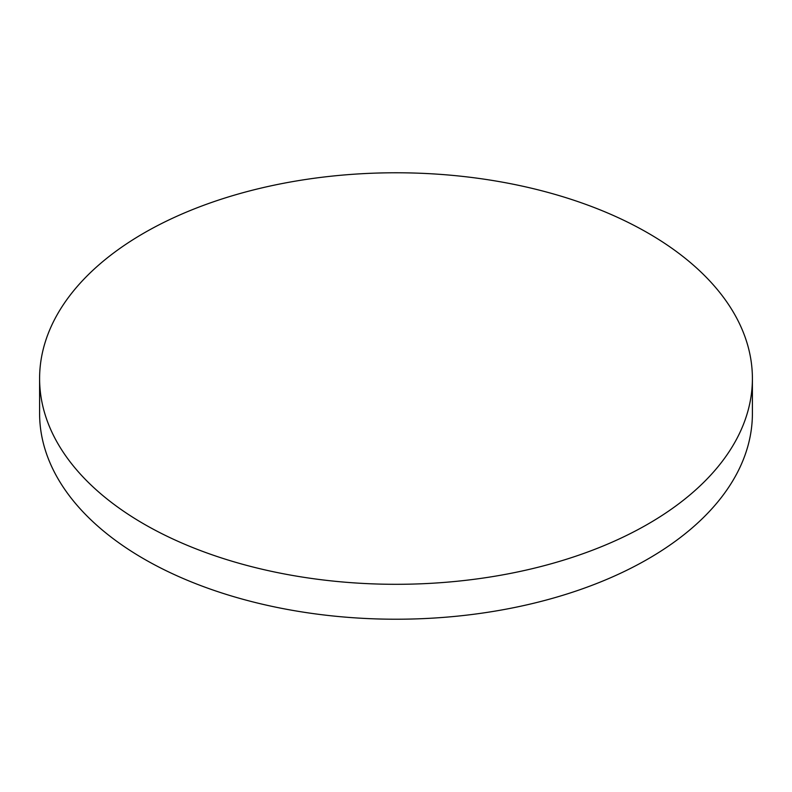 <?xml version="1.0" encoding="UTF-8"?>
<svg xmlns="http://www.w3.org/2000/svg" width="792" height="792" viewBox="0 0 792 792"><rect width="100%" height="100%" fill="white"/><g stroke="black" fill="none" stroke-linecap="round" stroke-linejoin="round"><path stroke-width="1.19" d="M143.986 524.037A356.4 205.762 0 0 0 532.392 568.646A356.4 205.762 0 0 0 752.4 378.536A356.4 205.762 0 0 0 648.014 233.046A356.4 205.762 0 0 0 259.608 188.437A356.4 205.762 0 0 0 39.6 378.536A356.4 205.762 0 0 0 143.986 524.037M39.6 378.536L39.6 413.464A356.4 205.762 0 0 0 143.986 558.954A356.4 205.762 0 0 0 532.392 603.563A356.4 205.762 0 0 0 752.4 413.464L752.4 378.536"/></g></svg>
